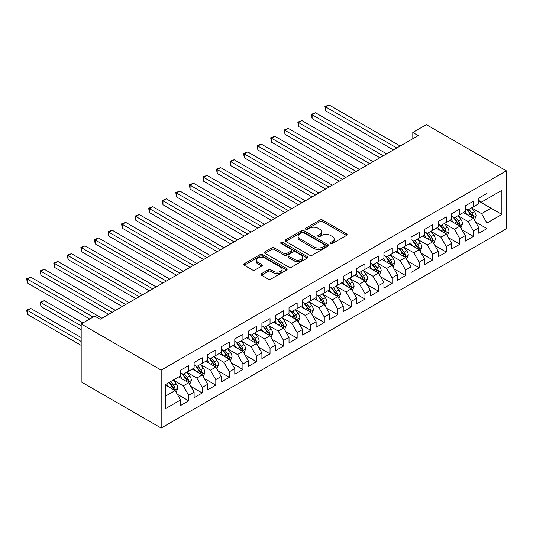<?xml version="1.0" encoding="UTF-8"?>
<svg xmlns="http://www.w3.org/2000/svg" width="533" height="533" viewBox="0 0 533 533"><rect width="100%" height="100%" fill="white"/><g stroke="black" fill="none" stroke-linecap="round" stroke-linejoin="round"><path stroke-width="0.8" d="M330.547 243.574A1.319 0.76 0 0 0 332.405 243.574L346.55 235.413A1.879 1.086 0 0 0 347.096 234.647A1.879 1.086 0 0 0 346.55 233.874L322.592 220.049A1.879 1.086 0 0 0 319.933 220.049L305.789 228.211A1.319 0.76 0 0 0 305.409 228.75A1.319 0.76 0 0 0 305.789 229.283A1.319 0.76 0 0 0 307.654 229.283L309.486 228.231A6.023 3.478 0 0 1 318.001 228.231L320 229.383A6.023 3.478 0 0 1 321.759 231.842A6.023 3.478 0 0 1 320 234.3L318.168 235.353A1.319 0.76 0 0 0 317.781 235.892A1.319 0.76 0 0 0 318.168 236.432A1.319 0.76 0 0 0 320.033 236.432L321.859 235.373A6.023 3.478 0 0 1 330.38 235.373L332.372 236.525A6.023 3.478 0 0 1 334.138 238.984A6.023 3.478 0 0 1 332.372 241.442L330.547 242.502A1.319 0.76 0 0 0 330.16 243.041A1.319 0.76 0 0 0 330.547 243.574L330.547 242.502M261.51 273.676A1.879 1.086 0 0 0 260.957 274.442A1.879 1.086 0 0 0 261.51 275.215L268.232 279.092A1.879 1.086 0 0 0 270.891 279.092L286.594 270.024A1.879 1.086 0 0 0 287.147 269.258A1.879 1.086 0 0 0 286.594 268.485L262.642 254.661A1.879 1.086 0 0 0 259.977 254.661L244.274 263.728A1.879 1.086 0 0 0 243.728 264.495A1.879 1.086 0 0 0 244.274 265.261L252.395 269.951A1.879 1.086 0 0 0 255.054 269.951L261.776 266.067A1.879 1.086 0 0 0 262.329 265.301A1.879 1.086 0 0 0 261.776 264.535L257.752 262.209A5.037 2.905 0 0 1 256.273 260.151A5.037 2.905 0 0 1 259.384 257.466A5.037 2.905 0 0 1 264.868 258.099L280.638 267.2A5.037 2.905 0 0 1 282.117 269.258A5.037 2.905 0 0 1 279.006 271.943A5.037 2.905 0 0 1 273.522 271.31L270.891 269.798A1.879 1.086 0 0 0 268.232 269.798L261.51 273.676L261.51 275.215M81.183 323.944L161.173 370.122L161.173 428.046L81.183 381.868L81.183 323.944L94.734 316.116L100.157 319.247L418.225 135.615L412.802 132.484L412.802 138.74M412.802 132.484L426.36 124.655L506.35 170.833L161.173 370.122M309.62 255.194A1.879 1.086 0 0 0 312.278 255.194L327.982 246.133A1.879 1.086 0 0 0 328.535 245.36A1.879 1.086 0 0 0 327.982 244.594L304.03 230.762A1.879 1.086 0 0 0 301.365 230.762L285.661 239.83A1.879 1.086 0 0 0 285.115 240.596A1.879 1.086 0 0 0 285.661 241.369L309.62 255.194M281.597 243.861A1.319 0.76 0 0 1 282.936 244.047L282.936 242.482L307.288 256.54A1.879 1.086 0 0 1 307.841 257.312A1.879 1.086 0 0 1 307.288 258.079L291.584 267.146A1.879 1.086 0 0 1 288.926 267.146L264.968 253.315L264.968 251.776A1.879 1.086 0 0 0 264.421 252.549A1.879 1.086 0 0 0 264.968 253.315M264.968 251.776L271.69 247.898A1.879 1.086 0 0 1 274.355 247.898L284.069 253.508A1.879 1.086 0 0 0 286.727 253.508L291.185 250.93A1.879 1.086 0 0 0 291.738 250.164A1.879 1.086 0 0 0 291.185 249.397L281.071 243.554A1.319 0.76 0 0 1 280.684 243.021A1.319 0.76 0 0 1 281.497 242.315A1.319 0.76 0 0 1 282.936 242.482M161.173 428.046L506.35 228.757L506.35 170.833M478.827 201.128L491.033 208.176L491.033 196.59L501.873 190.328L486.962 198.936L486.962 193.379L478.827 198.076L478.827 203.633L473.404 206.764L473.404 201.208L465.269 205.905L465.269 211.461L459.846 214.592L459.846 209.036L451.711 213.733L451.711 219.29L446.288 222.421L446.288 216.864L438.153 221.561L438.153 227.118L432.729 230.249L432.729 224.686L424.594 229.383L424.594 234.946L419.171 238.071L419.171 232.515L411.036 237.212L411.036 242.768L405.613 245.9L405.613 240.343L397.478 245.04L397.478 250.597L392.061 253.728L392.061 248.171L383.927 252.869L383.927 258.425L378.503 261.556L378.503 256L370.368 260.697L370.368 266.253L364.945 269.385L364.945 263.828L356.81 268.525L356.81 274.082L351.387 277.213L351.387 271.657L343.252 276.354L343.252 281.91L337.829 285.042L337.829 279.479L329.694 284.176L329.694 289.739L324.271 292.864L324.271 287.307L316.136 292.004L316.136 297.561L310.712 300.692L310.712 295.135L302.577 299.832L302.577 305.389L297.154 308.52L297.154 302.964L289.019 307.661L289.019 313.217L283.596 316.349L283.596 310.792L275.461 315.489L275.461 321.046L270.038 324.177L270.038 318.621L261.903 323.318L261.903 328.874L256.48 332.006L256.48 326.449L248.345 331.146L248.345 336.703L242.921 339.834L242.921 334.271L234.786 338.968L234.786 344.531L229.363 347.656L229.363 342.099L221.228 346.796L221.228 352.353L215.805 355.484L215.805 349.928L207.67 354.625L207.67 360.181L202.247 363.313L202.247 357.756L194.112 362.453L194.112 368.01L188.695 371.141L188.695 365.585L180.56 370.282L180.56 375.838L165.643 384.446L165.643 408.558L180.56 399.95L175.137 390.556L165.643 385.073M501.873 190.328L501.873 214.433L486.962 223.047L481.539 213.653L471.712 207.977M475.509 221.988L486.962 228.604L486.962 223.047M486.962 228.604L478.827 233.301L478.827 227.744L473.404 230.876L467.981 221.481L458.153 215.805M461.951 229.816L473.404 236.432L473.404 230.876M473.404 236.432L465.269 241.129L465.269 235.573L459.846 238.704L454.422 229.31L444.595 223.633M448.393 237.645L459.846 244.261L459.846 238.704M459.846 244.261L451.711 248.958L451.711 243.394L446.288 246.526L440.864 237.138L431.037 231.462M434.835 245.473L446.288 252.089L446.288 246.526M446.288 252.089L438.153 256.779L438.153 251.223L432.729 254.354L427.306 244.96L417.479 239.29M421.277 253.302L432.729 259.911L432.729 254.354M432.729 259.911L424.594 264.608L424.594 259.051L419.171 262.183L413.748 252.789L403.921 247.112M407.718 261.123L419.171 267.739L419.171 262.183M419.171 267.739L411.036 272.436L411.036 266.88L405.613 270.011L400.19 260.617L390.363 254.941M394.16 268.952L405.613 275.568L405.613 270.011M405.613 275.568L397.478 280.265L397.478 274.708L392.061 277.84L386.638 268.445L376.804 262.769M380.602 276.78L392.061 283.396L392.061 277.84M392.061 283.396L383.927 288.093L383.927 282.537L378.503 285.668L373.08 276.274L363.246 270.597M367.044 284.609L378.503 291.225L378.503 285.668M378.503 291.225L370.368 295.922L370.368 290.365L364.945 293.496L359.522 284.102L349.688 278.426M353.486 292.437L364.945 299.053L364.945 293.496M364.945 299.053L356.81 303.75L356.81 298.187L351.387 301.318L345.964 291.931L336.13 286.254M339.927 300.266L351.387 306.881L351.387 301.318M351.387 306.881L343.252 311.572L343.252 306.015L337.829 309.147L332.405 299.753L322.572 294.083M326.369 308.094L337.829 314.703L337.829 309.147M337.829 314.703L329.694 319.4L329.694 313.844L324.271 316.975L318.847 307.581L309.02 301.905M312.811 315.922L324.271 322.532L324.271 316.975M324.271 322.532L316.136 327.229L316.136 321.672L310.712 324.804L305.289 315.409L295.462 309.733M299.253 323.744L310.712 330.36L310.712 324.804M310.712 330.36L302.577 335.057L302.577 329.501L297.154 332.632L291.731 323.238L281.904 317.561M285.695 331.573L297.154 338.189L297.154 332.632M297.154 338.189L289.019 342.886L289.019 337.329L283.596 340.46L278.173 331.066L268.346 325.39M272.143 339.401L283.596 346.017L283.596 340.46M283.596 346.017L275.461 350.714L275.461 345.157L270.038 348.289L264.615 338.895L254.787 333.218M258.585 347.23L270.038 353.845L270.038 348.289M270.038 353.845L261.903 358.542L261.903 352.979L256.48 356.111L251.056 346.723L241.229 341.047M245.027 355.058L256.48 361.674L256.48 356.111M256.48 361.674L248.345 366.364L248.345 360.808L242.921 363.939L237.498 354.545L227.671 348.875M231.469 362.886L242.921 369.496L242.921 363.939M242.921 369.496L234.786 374.193L234.786 368.636L229.363 371.767L223.94 362.373L214.113 356.697M217.91 370.715L229.363 377.324L229.363 371.767M229.363 377.324L221.228 382.021L221.228 376.465L215.805 379.596L210.382 370.202L200.555 364.525M204.352 378.537L215.805 385.152L215.805 379.596M215.805 385.152L207.67 389.85L207.67 384.293L202.247 387.424L196.824 378.03L186.996 372.354M190.794 386.365L202.247 392.981L202.247 387.424M202.247 392.981L194.112 397.678L194.112 392.121L188.695 395.253L183.272 385.859L173.438 380.182M177.236 394.193L188.695 400.809L188.695 395.253M188.695 400.809L180.56 405.506L180.56 399.95M180.56 372.707L183.272 374.273L188.695 371.141M165.643 396.032L175.137 390.556M194.112 364.878L196.824 366.444L202.247 363.313M183.272 385.859L188.695 382.727L178.662 376.931M194.112 392.121L188.695 382.727M207.67 357.05L210.382 358.616L215.805 355.484M196.824 378.03L202.247 374.899L192.22 369.109M207.67 384.293L202.247 374.899M221.228 349.222L223.94 350.787L229.363 347.656M210.382 370.202L215.805 367.07L205.778 361.281M221.228 376.465L215.805 367.07M234.786 341.4L237.498 342.966L242.921 339.834M223.94 362.373L229.363 359.242L219.329 353.452M234.786 368.636L229.363 359.242M248.345 333.571L251.056 335.137L256.48 332.006M237.498 354.545L242.921 351.414L232.888 345.624M248.345 360.808L242.921 351.414M261.903 325.743L264.615 327.309L270.038 324.177M251.056 346.723L256.48 343.592L246.446 337.795M261.903 352.979L256.48 343.592M275.461 317.915L278.173 319.48L283.596 316.349M264.615 338.895L270.038 335.763L260.004 329.967M275.461 345.157L270.038 335.763M289.019 310.086L291.731 311.652L297.154 308.52M278.173 331.066L283.596 327.935L273.562 322.139M289.019 337.329L283.596 327.935M302.577 302.258L305.289 303.823L310.712 300.692M291.731 323.238L297.154 320.106L287.12 314.317M302.577 329.501L297.154 320.106M316.136 294.429L318.847 295.995L324.271 292.864M305.289 315.409L310.712 312.278L300.679 306.488M316.136 321.672L310.712 312.278M329.694 286.607L332.405 288.173L337.829 285.042M318.847 307.581L324.271 304.45L314.237 298.66M329.694 313.844L324.271 304.45M343.252 278.779L345.964 280.345L351.387 277.213M332.405 299.753L337.829 296.621L327.795 290.831M343.252 306.015L337.829 296.621M356.81 270.951L359.522 272.516L364.945 269.385M345.964 291.931L351.387 288.799L341.353 283.003M356.81 298.187L351.387 288.799M370.368 263.122L373.08 264.688L378.503 261.556M359.522 284.102L364.945 280.971L354.911 275.175M370.368 290.365L364.945 280.971M383.927 255.294L386.638 256.859L392.061 253.728M373.08 276.274L378.503 273.143L368.47 267.346M383.927 282.537L378.503 273.143M397.478 247.465L400.19 249.031L405.613 245.9M386.638 268.445L392.061 265.314L382.028 259.524M397.478 274.708L392.061 265.314M411.036 239.637L413.748 241.202L419.171 238.071M400.19 260.617L405.613 257.486L395.586 251.696M411.036 266.88L405.613 257.486M424.594 231.815L427.306 233.381L432.729 230.249M413.748 252.789L419.171 249.657L409.137 243.867M424.594 259.051L419.171 249.657M438.153 223.987L440.864 225.552L446.288 222.421M427.306 244.96L432.729 241.829L422.696 236.039M438.153 251.223L432.729 241.829M451.711 216.158L454.422 217.724L459.846 214.592M440.864 237.138L446.288 234.007L436.254 228.211M451.711 243.394L446.288 234.007M465.269 208.33L467.981 209.895L473.404 206.764M454.422 229.31L459.846 226.179L449.812 220.382M465.269 235.573L459.846 226.179M478.827 200.501L481.539 202.067L486.962 198.936M467.981 221.481L473.404 218.35L463.37 212.554M478.827 227.744L473.404 218.35M481.539 213.653L491.033 208.176L501.873 214.433M331.073 243.761L332.372 243.008A6.023 3.478 0 0 0 334.138 240.55L334.138 238.984M321.759 231.842L321.759 233.407A6.023 3.478 0 0 1 320 235.866L318.694 236.619M346.523 235.426L322.592 221.615A1.879 1.086 0 0 0 319.933 221.615L306.315 229.47M327.955 246.146L304.03 232.328A1.879 1.086 0 0 0 301.365 232.328L285.688 241.382M324.657 245.9A1.319 0.76 0 0 0 325.043 245.36A1.319 0.76 0 0 0 324.657 244.827L303.63 232.688A1.319 0.76 0 0 0 301.765 232.688L299.839 233.8A6.023 3.478 0 0 0 298.074 236.259A6.023 3.478 0 0 0 299.839 238.717L314.21 247.012A6.023 3.478 0 0 0 322.725 247.012L324.657 245.9L324.657 247.465A1.319 0.76 0 0 0 325.043 246.926L325.043 245.36M298.074 236.259L298.074 237.825A6.023 3.478 0 0 0 299.839 240.283L299.839 238.717M324.657 247.465L322.725 248.578A6.023 3.478 0 0 1 314.21 248.578L299.839 240.283M264.994 253.328L271.69 249.464L271.69 247.898M291.738 250.164L291.738 251.729A1.879 1.086 0 0 1 291.185 252.495L286.727 255.074A1.879 1.086 0 0 1 284.069 255.074L274.355 249.464A1.879 1.086 0 0 0 271.69 249.464M282.936 244.047L307.261 258.092M294.149 259.324A5.037 2.905 0 0 0 299.633 259.957A5.037 2.905 0 0 0 302.744 257.272A5.037 2.905 0 0 0 301.265 255.214L295.708 252.009A1.879 1.086 0 0 0 293.05 252.009L288.593 254.581A1.879 1.086 0 0 0 288.04 255.354A1.879 1.086 0 0 0 288.593 256.12L294.149 259.324L294.149 260.89A5.037 2.905 0 0 0 299.633 261.523A5.037 2.905 0 0 0 302.744 258.838L302.744 257.272M288.04 255.354L288.04 256.913A1.879 1.086 0 0 0 288.593 257.686L288.593 256.12M294.149 260.89L288.593 257.686M282.117 269.258L282.117 270.824A5.037 2.905 0 0 1 279.006 273.509A5.037 2.905 0 0 1 273.522 272.876L270.891 271.364A1.879 1.086 0 0 0 268.232 271.364L261.536 275.228M256.273 260.151L256.273 261.716A5.037 2.905 0 0 0 257.752 263.775L257.752 262.209M261.75 266.08L257.752 263.775M286.567 270.038L262.642 256.226A1.879 1.086 0 0 0 259.977 256.226L244.301 265.274M474.41 220.089L476.089 215.985A5.083 2.932 -120 0 0 474.47 211.661L471.585 207.817M466.995 214.652L464.809 211.728M463.783 212.794L463.537 212.46M325.663 142.131L366.298 165.59L298.553 126.481L298.553 122.563L301.938 120.605L373.08 161.679M472.445 217.797L473.237 217.091L473.344 216.205A5.083 2.932 -120 0 0 471.892 213.147L469.013 209.302M467.368 209.542L470.925 214.286A2.592 1.492 60 0 1 471.392 215.072L473.344 216.205M466.475 209.023L470.266 214.086A5.083 2.932 60 0 1 471.718 217.144L471.818 217.437M396.805 147.981L325.663 106.906L329.054 104.954L400.19 146.022M393.414 149.94L325.663 110.824L325.663 106.906L324.923 106.48L329.054 104.954M325.663 110.824L324.923 106.48M460.852 227.917L462.531 223.813A5.083 2.932 -120 0 0 460.912 219.483L458.027 215.638M453.436 222.474L451.251 219.556M450.225 220.622L449.979 220.289M312.111 149.96L352.739 173.418L284.995 134.303L284.995 130.392L288.38 128.433L359.522 169.507M458.886 225.626L459.679 224.913L459.786 224.027A5.083 2.932 -120 0 0 458.333 220.975L455.455 217.131M453.81 217.371L457.367 222.114A2.592 1.492 60 0 1 457.834 222.901L459.786 224.027M452.917 216.851L456.708 221.915A5.083 2.932 60 0 1 458.16 224.966L458.267 225.266M447.294 235.739L448.973 231.642A5.083 2.932 -120 0 0 447.354 227.311L444.469 223.467M439.885 230.303L437.693 227.384M436.667 228.45L436.42 228.117M298.553 157.788L339.181 181.247L271.437 142.131L271.437 138.22L274.821 136.261L345.964 177.336M445.335 233.454L446.121 232.741L446.228 231.855A5.083 2.932 -120 0 0 444.775 228.804L441.897 224.953M440.251 225.192L443.809 229.943A2.592 1.492 60 0 1 444.282 230.729L446.228 231.855M439.359 224.679L443.15 229.743A5.083 2.932 60 0 1 444.602 232.794L444.709 233.088M383.247 155.809L312.111 114.735L315.496 112.783L386.638 153.85M379.856 157.761L312.111 118.652L312.111 114.735L311.365 114.309L315.496 112.783M312.111 118.652L311.365 114.309M369.689 163.638L297.807 122.13L301.938 120.605M298.553 126.481L297.807 122.13M433.735 243.568L435.414 239.47A5.083 2.932 -120 0 0 433.795 235.14L430.911 231.295M426.327 238.131L424.135 235.213M423.109 236.279L422.862 235.946M284.995 165.616L325.623 189.075L257.879 149.96L257.879 146.049L261.27 144.09L332.405 185.158M431.777 241.276L432.563 240.57L432.669 239.683A5.083 2.932 -120 0 0 431.217 236.625L428.339 232.781M426.693 233.021L430.251 237.771A2.592 1.492 60 0 1 430.724 238.557L432.669 239.683M425.8 232.508L429.591 237.565A5.083 2.932 60 0 1 431.044 240.623L431.15 240.916M420.177 251.396L421.856 247.292A5.083 2.932 -120 0 0 420.237 242.968L417.359 239.124M412.769 245.96L410.577 243.035M409.551 244.107L409.304 243.774M271.437 173.445L312.065 196.904L244.321 157.788L244.321 153.877L247.712 151.918L318.847 192.986M418.218 249.104L419.005 248.398L419.118 247.512A5.083 2.932 -120 0 0 417.659 244.454L414.781 240.61M413.135 240.849L416.693 245.6A2.592 1.492 60 0 1 417.166 246.386L419.118 247.512M412.242 240.336L416.033 245.393A5.083 2.932 60 0 1 417.486 248.451L417.592 248.744M356.131 171.459L284.249 129.959L288.38 128.433M284.995 134.303L284.249 129.959M342.572 179.288L270.691 137.787L274.821 136.261M271.437 142.131L270.691 137.787M406.619 259.225L408.298 255.12A5.083 2.932 -120 0 0 406.679 250.796L403.801 246.952M399.21 253.788L397.018 250.863M257.879 181.273L298.507 204.732L230.762 165.616L230.762 161.699L234.154 159.747L305.289 200.814M404.66 256.933L405.446 256.226L405.56 255.34A5.083 2.932 -120 0 0 404.101 252.282L401.222 248.438M399.577 248.678L403.135 253.428A2.592 1.492 60 0 1 403.608 254.214L405.56 255.34M398.684 248.165L402.475 253.222A5.083 2.932 60 0 1 403.927 256.28L404.034 256.573M329.014 187.116L257.133 145.616L261.27 144.09M257.879 149.96L257.133 145.616M393.061 267.053L394.74 262.949A5.083 2.932 -120 0 0 393.121 258.625L390.243 254.781M385.652 261.616L383.46 258.692M382.441 259.758L382.188 259.424M244.321 189.095L284.948 212.554L217.204 173.445L217.204 169.527L220.595 167.575L291.731 208.643M391.102 264.761L391.888 264.055L392.002 263.169A5.083 2.932 -120 0 0 390.542 260.111L387.664 256.266M386.019 256.506L389.576 261.257A2.592 1.492 60 0 1 390.049 262.043L392.002 263.169M385.126 255.987L388.917 261.05A5.083 2.932 60 0 1 390.369 264.108L390.476 264.401M315.456 194.945L243.574 153.444L247.712 151.918M244.321 157.788L243.574 153.444M379.503 274.881L381.182 270.777A5.083 2.932 -120 0 0 379.563 266.453L376.684 262.609M372.094 269.445L369.902 266.52M368.883 267.586L368.629 267.253M230.762 196.924L271.397 220.382L203.646 181.273L203.646 177.356L207.037 175.397L278.173 216.471M377.544 272.59L378.33 271.883L378.443 270.997A5.083 2.932 -120 0 0 376.984 267.939L374.106 264.095M372.46 264.335L376.018 269.078A2.592 1.492 60 0 1 376.491 269.865L378.443 270.997M371.568 263.815L375.359 268.879A5.083 2.932 60 0 1 376.818 271.937L376.918 272.23M301.898 202.773L230.016 161.272L234.154 159.747M230.762 165.616L230.016 161.272M365.944 282.71L367.623 278.606A5.083 2.932 -120 0 0 366.004 274.275L363.126 270.431M358.536 277.267L356.344 274.348M355.324 275.414L355.071 275.081M217.204 204.752L257.839 228.211L190.088 189.095L190.088 185.184L193.479 183.225L264.615 224.3M363.986 280.418L364.772 279.705L364.885 278.819A5.083 2.932 -120 0 0 363.426 275.768L360.548 271.923M358.902 272.163L362.46 276.907A2.592 1.492 60 0 1 362.933 277.693L364.885 278.819M358.009 271.643L361.8 276.707A5.083 2.932 60 0 1 363.259 279.758L363.359 280.058M288.34 210.602L216.458 169.101L220.595 167.575M217.204 173.445L216.458 169.101M352.386 290.532L354.072 286.434A5.083 2.932 -120 0 0 352.446 282.104L349.568 278.259M344.978 285.095L342.786 282.177M341.766 283.243L341.513 282.91M203.646 212.58L244.281 236.039L176.53 196.924L176.53 193.013L179.921 191.054L251.056 232.128M350.428 288.246L351.214 287.534L351.327 286.647A5.083 2.932 -120 0 0 349.875 283.596L346.99 279.752M345.351 279.985L348.902 284.735A2.592 1.492 60 0 1 349.375 285.521L351.327 286.647M344.451 279.472L348.242 284.535A5.083 2.932 60 0 1 349.701 287.587L349.801 287.88M274.781 218.43L202.9 176.923L207.037 175.397M203.646 181.273L202.9 176.923M338.828 298.36L340.514 294.263A5.083 2.932 -120 0 0 338.888 289.932L336.01 286.088M331.419 292.923L329.227 290.005M328.208 291.071L327.955 290.738M190.088 220.409L230.722 243.867L162.971 204.752L162.971 200.841L166.363 198.882L237.498 239.95M336.869 296.068L337.656 295.362L337.769 294.476A5.083 2.932 -120 0 0 336.316 291.418L333.431 287.573M331.793 287.813L335.344 292.564A2.592 1.492 60 0 1 335.817 293.35L337.769 294.476M330.893 287.3L334.684 292.357A5.083 2.932 60 0 1 336.143 295.415L336.243 295.708M261.223 226.252L189.342 184.751L193.479 183.225M190.088 189.095L189.342 184.751M325.27 306.189L326.956 302.084A5.083 2.932 -120 0 0 325.33 297.76L322.452 293.916M317.861 300.752L315.676 297.827M314.65 298.9L314.403 298.567M176.53 228.237L217.164 251.696L149.413 212.58L149.413 208.669L152.804 206.711L223.94 247.778M323.311 303.897L324.097 303.19L324.211 302.304A5.083 2.932 -120 0 0 322.758 299.246L319.873 295.402M318.234 295.642L321.792 300.392A2.592 1.492 60 0 1 322.258 301.178L324.211 302.304M317.342 295.129L321.126 300.186A5.083 2.932 60 0 1 322.585 303.244L322.685 303.537M247.665 234.08L175.783 192.58L179.921 191.054M176.53 196.924L175.783 192.58M311.718 314.017L313.397 309.913A5.083 2.932 -120 0 0 311.772 305.589L308.893 301.745M304.303 308.58L302.118 305.656M162.971 236.066L203.606 259.524L135.855 220.409L135.855 216.491L139.246 214.539L210.382 255.607M309.753 311.725L310.539 311.019L310.652 310.133A5.083 2.932 -120 0 0 309.2 307.075L306.315 303.23M304.676 303.47L308.234 308.221A2.592 1.492 60 0 1 308.7 309.007L310.652 310.133M303.783 302.957L307.574 308.014A5.083 2.932 60 0 1 309.027 311.072L309.127 311.365M234.114 241.909L162.225 200.408L166.363 198.882M162.971 204.752L162.225 200.408M298.16 321.845L299.839 317.741A5.083 2.932 -120 0 0 298.214 313.417L295.335 309.573M290.745 316.409L288.56 313.484M287.534 314.55L287.287 314.217M149.413 243.887L190.048 267.346L122.297 228.237L122.297 224.32L125.688 222.368L196.824 263.435M296.195 319.553L296.981 318.847L297.094 317.961A5.083 2.932 -120 0 0 295.642 314.903L292.764 311.059M291.118 311.299L294.676 316.049A2.592 1.492 60 0 1 295.142 316.835L297.094 317.961M290.225 310.779L294.016 315.842A5.083 2.932 60 0 1 295.469 318.901L295.568 319.194M220.555 249.737L148.667 208.236L152.804 206.711M149.413 212.58L148.667 208.236M284.602 329.674L286.281 325.57A5.083 2.932 -120 0 0 284.662 321.246L281.777 317.401M277.187 324.237L275.001 321.312M273.975 322.378L273.729 322.045M135.855 251.716L176.49 275.175L108.745 236.066L108.745 232.148L112.13 230.189L183.272 271.264M282.637 327.382L283.423 326.676L283.536 325.79A5.083 2.932 -120 0 0 282.084 322.731L279.205 318.887M277.56 319.127L281.118 323.871A2.592 1.492 60 0 1 281.584 324.657L283.536 325.79M276.667 318.607L280.458 323.671A5.083 2.932 60 0 1 281.91 326.729L282.01 327.022M206.997 257.566L135.109 216.065L139.246 214.539M135.855 220.409L135.109 216.065M271.044 337.502L272.723 333.398A5.083 2.932 -120 0 0 271.104 329.068L268.219 325.223M263.628 332.066L261.443 329.141M260.417 330.207L260.171 329.874M122.297 259.544L162.931 283.003L95.187 243.887L95.187 239.977L98.572 238.018L169.714 279.092M269.078 335.21L269.871 334.497L269.978 333.611A5.083 2.932 -120 0 0 268.525 330.56L265.647 326.716M264.002 326.956L267.559 331.699A2.592 1.492 60 0 1 268.026 332.485L269.978 333.611M263.109 326.436L266.9 331.499A5.083 2.932 60 0 1 268.352 334.551L268.452 334.851M193.439 265.394L121.557 223.893L125.688 222.368M122.297 228.237L121.557 223.893M257.486 345.324L259.165 341.227A5.083 2.932 -120 0 0 257.546 336.896L254.661 333.052M250.07 339.887L247.885 336.969M246.859 338.035L246.612 337.702M108.745 267.373L149.373 290.831L81.629 251.716L81.629 247.805L85.013 245.846L156.156 286.921M255.52 343.039L256.313 342.326L256.42 341.44A5.083 2.932 -120 0 0 254.967 338.388L252.089 334.544M250.443 334.777L254.001 339.528A2.592 1.492 60 0 1 254.468 340.314L256.42 341.44M249.551 334.264L253.342 339.328A5.083 2.932 60 0 1 254.794 342.379L254.901 342.672M179.881 273.222L107.999 231.715L112.13 230.189M108.745 236.066L107.999 231.715M243.927 353.152L245.606 349.055A5.083 2.932 -120 0 0 243.987 344.724L241.103 340.88M236.519 347.716L234.327 344.798M233.301 345.864L233.054 345.531M95.187 275.201L135.815 298.66L68.071 259.544L68.071 255.633L71.455 253.675L142.597 294.742M241.969 350.861L242.755 350.154L242.861 349.268A5.083 2.932 -120 0 0 241.409 346.21L238.531 342.366M236.885 342.606L240.443 347.356A2.592 1.492 60 0 1 240.916 348.142L242.861 349.268M235.992 342.093L239.783 347.15A5.083 2.932 60 0 1 241.236 350.208L241.342 350.501M166.323 281.044L94.441 239.544L98.572 238.018M95.187 243.887L94.441 239.544M230.369 360.981L232.048 356.877A5.083 2.932 -120 0 0 230.429 352.553L227.544 348.709M222.961 355.544L220.769 352.619M219.743 353.692L219.496 353.359M81.629 283.03L122.257 306.488L54.513 267.373L54.513 263.462L57.904 261.503L129.039 302.571M228.41 358.689L229.197 357.983L229.303 357.097A5.083 2.932 -120 0 0 227.851 354.039L224.973 350.194M223.327 350.434L226.885 355.185A2.592 1.492 60 0 1 227.358 355.971L229.303 357.097M222.434 349.921L226.225 354.978A5.083 2.932 60 0 1 227.678 358.036L227.784 358.329M152.764 288.873L80.883 247.372L85.013 245.846M81.629 251.716L80.883 247.372M216.811 368.809L218.49 364.705A5.083 2.932 -120 0 0 216.871 360.381L213.993 356.537M209.402 363.373L207.21 360.448M206.184 361.521L205.938 361.187M68.071 290.858L108.699 314.317L40.954 275.201L40.954 271.284L44.346 269.332L115.481 310.399M214.852 366.517L215.638 365.811L215.752 364.925A5.083 2.932 -120 0 0 214.293 361.867L211.414 358.023M209.769 358.263L213.327 363.013A2.592 1.492 60 0 1 213.8 363.799L215.752 364.925M208.876 357.75L212.667 362.806A5.083 2.932 60 0 1 214.119 365.865L214.226 366.158M139.206 296.701L67.325 255.2L71.455 253.675M68.071 259.544L67.325 255.2M203.253 376.638L204.932 372.534A5.083 2.932 -120 0 0 203.313 368.21L200.435 364.365M195.844 371.201L193.652 368.276M192.633 369.342L192.38 369.009M54.513 298.68L89.717 319.014L27.396 283.03L27.396 279.112L30.787 277.16L101.923 318.228M201.294 374.346L202.08 373.64L202.194 372.754A5.083 2.932 -120 0 0 200.734 369.695L197.856 365.851M196.211 366.091L199.768 370.841A2.592 1.492 60 0 1 200.241 371.628L202.194 372.754M195.318 365.571L199.109 370.635A5.083 2.932 60 0 1 200.561 373.693L200.668 373.986M125.648 304.53L53.766 263.029L57.904 261.503M54.513 267.373L53.766 263.029M189.695 384.466L191.374 380.362A5.083 2.932 -120 0 0 189.755 376.038L186.876 372.194M182.286 379.03L180.094 376.105M179.075 377.171L178.821 376.838M82.941 322.925L44.346 300.639L40.954 302.597L40.954 306.508L81.183 329.734M187.736 382.174L188.522 381.468L188.635 380.582A5.083 2.932 -120 0 0 187.176 377.524L184.298 373.68M182.652 373.919L186.21 378.663A2.592 1.492 60 0 1 186.683 379.449L188.635 380.582M181.76 373.4L185.551 378.463A5.083 2.932 60 0 1 187.003 381.521L187.11 381.815M40.954 306.508L40.208 302.164L81.183 325.823M40.208 302.164L44.346 300.639M112.09 312.358L40.208 270.857L44.346 269.332M40.954 275.201L40.208 270.857M176.137 392.295L177.815 388.191A5.083 2.932 -120 0 0 176.196 383.86L173.318 380.016M168.728 386.858L166.536 383.933M81.183 337.562L30.787 308.467L27.396 310.426L27.396 314.337L81.183 345.391M174.178 390.003L174.964 389.29L175.077 388.404A5.083 2.932 -120 0 0 173.618 385.352L170.74 381.508M169.467 382.241L172.652 386.492A2.592 1.492 60 0 1 173.125 387.278L175.077 388.404M169.114 382.447L171.992 386.292A5.083 2.932 60 0 1 173.452 389.343L173.551 389.643M27.396 314.337L26.65 309.993L81.183 341.473M26.65 309.993L30.787 308.467M93.108 317.055L26.65 278.686L30.787 277.16M27.396 283.03L26.65 278.686M332.372 243.008L332.372 241.442M318.168 236.432L318.168 235.353M320 235.866L320 234.3M305.789 229.283L305.789 228.211M319.933 221.615L319.933 220.049M322.592 221.615L322.592 220.049M346.55 235.413L346.55 233.874M285.661 241.369L285.661 239.83M301.365 232.328L301.365 230.762M304.03 232.328L304.03 230.762M327.982 246.133L327.982 244.594M314.21 248.578L314.21 247.012M322.725 248.578L322.725 247.012M274.355 249.464L274.355 247.898M284.069 255.074L284.069 253.508M286.727 255.074L286.727 253.508M291.185 252.495L291.185 250.93M307.288 258.079L307.288 256.54M268.232 271.364L268.232 269.798M270.891 271.364L270.891 269.798M273.522 272.876L273.522 271.31M261.776 266.067L261.776 264.535M244.274 265.261L244.274 263.728M259.977 256.226L259.977 254.661M262.642 256.226L262.642 254.661M286.594 270.024L286.594 268.485M472.764 217.984L476.056 216.085M471.892 213.147L474.47 211.661M468.141 215.312L470.266 214.086M459.213 225.812L462.497 223.913M458.333 220.975L460.912 219.483M454.582 223.14L456.708 221.915M445.655 233.634L448.939 231.735M444.775 228.804L447.354 227.311M441.024 230.962L443.15 229.743M432.096 241.462L435.381 239.564M431.217 236.625L433.795 235.14M427.466 238.791L429.591 237.565M418.538 249.291L421.823 247.392M417.659 244.454L420.237 242.968M413.908 246.619L416.033 245.393M404.98 257.119L408.265 255.22M404.101 252.282L406.679 250.796M400.35 254.448L402.475 253.222M391.422 264.948L394.706 263.049M390.542 260.111L393.121 258.625M386.798 262.276L388.917 261.05M377.864 272.776L381.148 270.877M376.984 267.939L379.563 266.453M373.24 270.104L375.359 268.879M364.305 280.605L367.59 278.706M363.426 275.768L366.004 274.275M359.682 277.933L361.8 276.707M350.747 288.426L354.039 286.527M349.875 283.596L352.446 282.104M346.124 285.755L348.242 284.535M337.189 296.255L340.48 294.356M336.316 291.418L338.888 289.932M332.565 293.583L334.684 292.357M323.631 304.083L326.922 302.184M322.758 299.246L325.33 297.76M319.007 301.411L321.126 300.186M310.073 311.912L313.364 310.013M309.2 307.075L311.772 305.589M305.449 309.24L307.574 308.014M296.515 319.74L299.806 317.841M295.642 314.903L298.214 313.417M291.891 317.068L294.016 315.842M282.956 327.568L286.248 325.67M282.084 322.731L284.662 321.246M278.333 324.897L280.458 323.671M269.398 335.397L272.689 333.498M268.525 330.56L271.104 329.068M264.774 332.725L266.9 331.499M255.847 343.219L259.131 341.32M254.967 338.388L257.546 336.896M251.216 340.547L253.342 339.328M242.288 351.047L245.573 349.148M241.409 346.21L243.987 344.724M237.658 348.375L239.783 347.15M228.73 358.876L232.015 356.977M227.851 354.039L230.429 352.553M224.1 356.204L226.225 354.978M215.172 366.704L218.457 364.805M214.293 361.867L216.871 360.381M210.542 364.032L212.667 362.806M201.614 374.532L204.899 372.634M200.734 369.695L203.313 368.21M196.983 371.861L199.109 370.635M188.056 382.361L191.34 380.462M187.176 377.524L189.755 376.038M183.432 379.689L185.551 378.463M174.498 390.189L177.782 388.29M173.618 385.352L176.196 383.86M169.874 387.518L171.992 386.292"/></g></svg>
